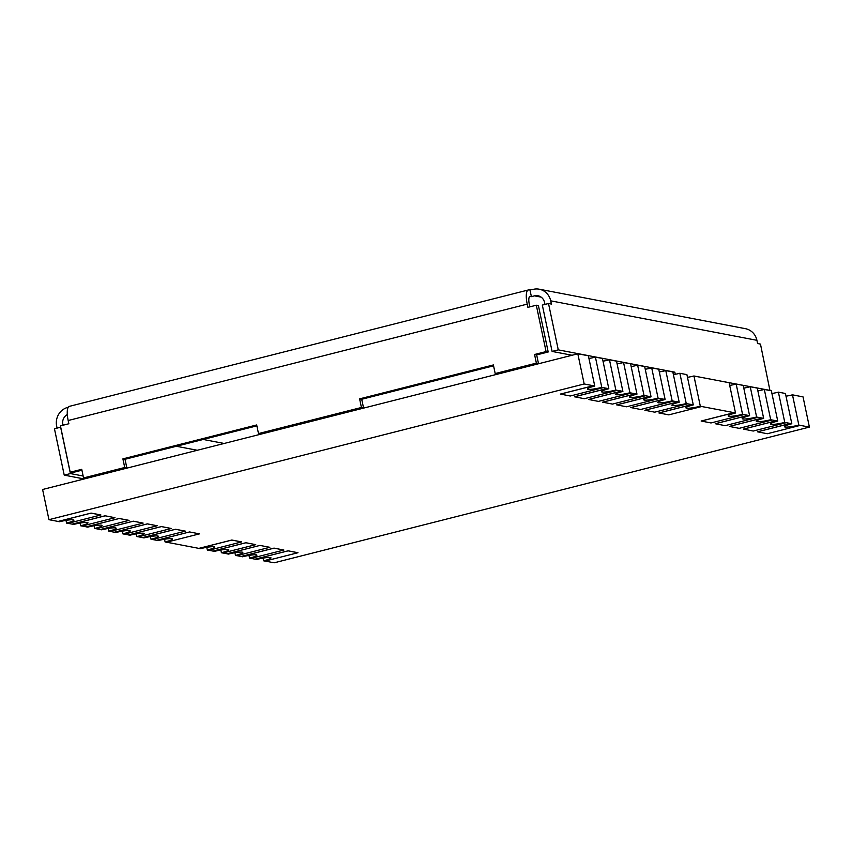 <?xml version="1.0" encoding="UTF-8"?>
<svg xmlns="http://www.w3.org/2000/svg" width="852" height="852" viewBox="0 0 852 852"><rect width="100%" height="100%" fill="white"/><g stroke="black" fill="none" stroke-linecap="round" stroke-linejoin="round"><path stroke-width="1.28" d="M679.204 402.208L677.787 401.888L644.847 410.249L654.709 412.176L687.649 403.827L686.243 403.55A11.108 1.448 -11.9 0 1 671.845 405.169A11.108 1.448 -11.9 0 1 679.204 402.208L672.824 371.93L665.785 370.588L672.164 400.855A11.108 1.448 -11.9 0 1 657.776 402.474A11.108 1.448 -11.9 0 1 665.124 399.513L663.708 399.194L630.778 407.554L640.64 409.482L673.57 401.132L672.164 400.855M673.57 401.132L677.787 401.888M665.124 399.513L658.745 369.235L651.705 367.894L658.085 398.161A11.108 1.448 -11.9 0 1 643.697 399.78A11.108 1.448 -11.9 0 1 651.056 396.819L649.639 396.5L616.699 404.86L626.561 406.787L659.501 398.438L658.085 398.161M659.501 398.438L663.708 399.194L630.778 407.597M735.51 412.986L734.094 412.666L701.153 421.026L711.015 422.954L743.956 414.604L742.55 414.328A11.108 1.448 -11.9 0 1 728.151 415.946A11.108 1.448 -11.9 0 1 735.51 412.986L729.131 382.708L693.943 375.977L700.323 406.244A11.108 1.448 -11.9 0 1 685.924 407.863A11.108 1.448 -11.9 0 1 693.283 404.902L691.867 404.583L658.926 412.943L668.788 414.871L701.728 406.521L700.323 406.244M701.728 406.521L734.094 412.666M686.243 403.55L679.864 373.282L686.904 374.624L693.283 404.902M687.649 403.827L691.867 404.583M622.897 391.43L621.481 391.111L588.54 399.471L598.413 401.398L631.343 393.049L629.937 392.772A11.108 1.448 -11.9 0 1 615.549 394.391A11.108 1.448 -11.9 0 1 622.897 391.43L616.518 361.152L609.478 359.81L615.858 390.078A11.108 1.448 -11.9 0 1 601.469 391.696A11.108 1.448 -11.9 0 1 608.818 388.736L607.401 388.416L574.472 396.766L584.334 398.704L617.263 390.344L615.858 390.078M617.263 390.344L621.481 391.111M608.818 388.736L602.439 358.458L595.41 357.116L601.789 387.383A11.108 1.448 -11.9 0 1 587.39 389.002A11.108 1.448 -11.9 0 1 594.749 386.041L593.333 385.722L560.392 394.071L570.254 396.01L603.195 387.649L601.789 387.383M603.195 387.649L607.401 388.416M651.056 396.819L644.676 366.541L637.637 365.199L644.016 395.466A11.108 1.448 -11.9 0 1 629.617 397.085A11.108 1.448 -11.9 0 1 636.976 394.125L635.56 393.805L602.62 402.165L612.481 404.093L645.422 395.743L644.016 395.466M645.422 395.743L649.639 396.5M629.937 392.772L623.558 362.505L630.597 363.847L636.976 394.125M631.343 393.049L635.56 393.805M763.658 418.375L762.242 418.066L729.312 426.415L739.174 428.343L772.104 419.993L770.698 419.716A11.108 1.448 -11.9 0 1 756.31 421.335A11.108 1.448 -11.9 0 1 763.658 418.375L757.279 388.097L750.239 386.755L756.619 417.022A11.108 1.448 -11.9 0 1 742.23 418.641A11.108 1.448 -11.9 0 1 749.59 415.68L748.173 415.371L715.233 423.721L725.095 425.649L758.035 417.299L756.619 417.022M758.035 417.299L762.242 418.066M742.55 414.328L736.171 384.06L743.21 385.402L749.59 415.68M743.956 414.604L748.173 415.371M809.4 427.086L803.042 396.904L792.477 394.838L798.856 425.105A11.108 1.448 -11.9 0 1 784.458 426.724A11.108 1.448 -11.9 0 1 791.817 423.763L790.4 423.455L757.46 431.804L767.322 433.732L800.262 425.382L809.4 427.086L274.184 562.799L265.132 561.063M791.817 423.763L785.438 393.496L784.032 393.219L778.398 392.144L784.777 422.411A11.108 1.448 -11.9 0 1 770.378 424.03A11.108 1.448 -11.9 0 1 777.738 421.069L776.321 420.76L743.381 429.11L753.243 431.037L786.183 422.688L784.777 422.411M786.183 422.688L790.4 423.455M770.698 419.716L764.319 389.449L771.358 390.791L777.738 421.069M772.104 419.993L776.321 420.76L743.391 429.152M594.749 386.041L588.37 355.763L577.816 353.793L584.184 383.975L593.333 385.722M136.373 533.853L136.948 536.568L138.354 536.835L171.295 528.485L161.433 526.557L128.492 534.907L124.371 534.119M185.363 531.179L175.512 529.294L142.582 537.644L143.988 537.91A11.108 1.448 168.1 0 1 158.376 536.302A11.108 1.448 168.1 0 1 151.028 539.263L152.433 539.529L185.363 531.137L175.501 529.252L142.572 537.601L138.45 536.813M171.295 528.485L161.433 526.6L128.503 534.949L129.909 535.216A11.108 1.448 168.1 0 1 144.297 533.608A11.108 1.448 168.1 0 1 136.948 536.568M122.869 533.874L124.275 534.14L157.205 525.748L147.353 523.863L114.413 532.212L115.829 532.521A11.108 1.448 168.1 0 1 130.228 530.913A11.108 1.448 168.1 0 1 122.869 533.874L122.305 531.158M164.532 539.252L165.096 541.957L166.502 542.223L199.443 533.874L189.581 531.946L156.64 540.296L152.519 539.508M241.67 541.957L231.819 540.072L198.878 548.422L200.295 548.699A11.108 1.448 168.1 0 1 214.683 547.08A11.108 1.448 168.1 0 1 207.324 550.041L208.74 550.307L241.659 541.915L231.808 540.03L198.878 548.379L166.598 542.202M199.443 533.874L189.581 531.946L156.651 540.338L158.057 540.615A11.108 1.448 168.1 0 1 172.455 538.996A11.108 1.448 168.1 0 1 165.096 541.957M151.028 539.263L150.453 536.558M80.067 523.075L80.642 525.79L82.048 526.057L114.988 517.707L105.126 515.779L72.186 524.129L68.064 523.341M129.067 520.402L119.205 518.517L86.276 526.866L87.681 527.132A11.108 1.448 168.1 0 1 102.07 525.524A11.108 1.448 168.1 0 1 94.721 528.485L96.127 528.751L129.057 520.359L119.195 518.474L86.265 526.824L82.143 526.035M114.988 517.707L105.137 515.822L72.196 524.172L73.602 524.438A11.108 1.448 168.1 0 1 88.001 522.819A11.108 1.448 168.1 0 1 80.642 525.79M100.909 515.013L91.057 513.128L58.117 521.477L59.523 521.743A11.108 1.448 -11.9 0 1 73.922 520.125A11.108 1.448 -11.9 0 1 66.562 523.096L67.968 523.362L100.898 514.97L91.047 513.085L58.106 521.435L48.958 519.688L584.184 383.975M66.562 523.096L65.998 520.38M157.215 525.79L147.364 523.905L114.424 532.255L110.291 531.424M108.225 528.464L108.79 531.179L110.206 531.446L143.136 523.096L133.274 521.168L100.344 529.518L96.223 528.73M143.136 523.096L133.285 521.211L100.344 529.561L101.761 529.827A11.108 1.448 168.1 0 1 116.149 528.219A11.108 1.448 168.1 0 1 108.79 531.179M94.721 528.485L94.146 525.769M263.63 560.818L265.036 561.085L297.976 552.735L288.114 550.807L255.174 559.157L256.59 559.476A11.108 1.448 168.1 0 1 270.989 557.858A11.108 1.448 168.1 0 1 263.63 560.818L263.066 558.113M220.838 550.03L221.403 552.735L222.809 553.001L255.749 544.652L245.887 542.724L212.947 551.074L208.825 550.286M269.828 547.346L259.966 545.418L227.037 553.811L228.442 554.088A11.108 1.448 168.1 0 1 242.831 552.469A11.108 1.448 168.1 0 1 235.482 555.429L236.888 555.696L269.818 547.303L259.966 545.418L227.026 553.768L222.905 552.98M255.749 544.652L245.898 542.767L212.957 551.116L214.363 551.393A11.108 1.448 168.1 0 1 228.762 549.774A11.108 1.448 168.1 0 1 221.403 552.735M207.324 550.041L206.759 547.335M297.976 552.735L288.125 550.85L255.185 559.2L251.052 558.369M248.986 555.419L249.561 558.124L250.967 558.39L283.897 550.041L274.035 548.113L241.105 556.462L236.984 555.674M283.897 550.041L274.046 548.156L241.116 556.505L242.522 556.782A11.108 1.448 168.1 0 1 256.91 555.163A11.108 1.448 168.1 0 1 249.561 558.124M235.482 555.429L234.907 552.724M48.958 519.688L42.6 489.495L577.816 353.793M800.262 425.382L798.856 425.105M595.41 357.116A11.108 1.448 -11.9 0 1 588.934 358.479M609.478 359.81A11.108 1.448 -11.9 0 1 603.014 361.173M623.558 362.505A11.108 1.448 -11.9 0 1 617.093 363.868M637.637 365.199A11.108 1.448 -11.9 0 1 631.162 366.562M651.705 367.894A11.108 1.448 -11.9 0 1 645.241 369.257M665.785 370.588A11.108 1.448 -11.9 0 1 659.32 371.951M679.864 373.282A11.108 1.448 -11.9 0 1 673.399 374.646M693.943 375.977A11.108 1.448 -11.9 0 1 687.468 377.34M736.171 384.06A11.108 1.448 -11.9 0 1 729.695 385.423M750.239 386.755A11.108 1.448 -11.9 0 1 743.775 388.118M764.319 389.449A11.108 1.448 -11.9 0 1 757.854 390.812M536.313 305.218L538.421 305.623L548.198 351.982L546.079 351.578L536.313 305.218L527.899 307.359L527.218 304.121A15.56 4.59 -104.2 0 1 528.325 289.978A15.56 4.59 -104.2 0 1 528.964 289.968L533.107 289.392A15.56 14.729 100.8 0 1 539.22 289.201L745.436 328.68A15.56 14.729 -79.2 0 1 756.917 340.31L757.598 343.537L760.474 344.091L769.952 390.525M778.398 392.144A11.108 1.448 -11.9 0 1 771.933 393.507M792.477 394.838A11.108 1.448 -11.9 0 1 786.002 396.201M593.343 385.764L560.403 394.125M607.412 388.459L574.482 396.819M621.491 391.153L588.551 399.513M635.571 393.848L602.63 402.208M649.639 396.542L616.71 404.902M677.798 401.931L644.857 410.291M691.877 404.625L658.937 412.986M734.104 412.719L701.164 421.069M748.173 415.414L715.243 423.763M762.252 418.108L729.312 426.458M790.411 423.497L757.471 431.847M57.073 428.119L56.658 426.096A15.56 14.729 100.8 0 1 67.883 407.352L68.192 407.277M83.549 477.94L85.669 478.345L126.831 467.908L124.722 467.503L83.549 477.94L81.739 469.314L70.205 472.242L60.439 425.883L68.852 423.753L68.171 420.515A15.56 4.59 75.8 0 1 69.268 406.383L528.325 289.978M258.497 433.583L260.605 433.987L363.538 407.884L361.429 407.48L258.497 433.583L256.686 424.956L122.901 458.877L124.722 467.503M546.079 351.578L534.555 354.496L536.377 363.122L538.485 363.527L497.312 373.964L495.204 373.559L493.383 364.944L359.608 398.864L361.429 407.48M536.377 363.122L495.204 373.559M81.92 470.208L72.324 472.647L70.205 472.242M529.635 296.613L530.327 296.443A8.893 2.62 -104.2 0 0 529.965 296.443A8.893 2.62 -104.2 0 0 529.337 304.526L529.827 306.869M538.485 363.527L536.664 354.901L548.198 351.982M363.538 407.884L361.717 399.268L493.574 365.827M126.831 467.908L125.02 459.281L256.867 425.851M64.23 475.139L54.453 428.78L60.63 427.214L70.407 473.574L64.23 475.139L84.071 478.941M67.308 414.583A8.893 8.413 100.8 0 0 62.824 424.53L62.973 425.244M83.145 476.012L70.407 473.574M552.096 351.429L542.33 305.08L548.507 303.514L558.273 349.863L552.096 351.429L572.043 355.252M539.22 289.201A15.56 14.729 100.8 0 1 550.701 300.831L551.382 304.058L548.507 303.514M675.274 374.305L674.827 372.175L558.273 349.863M770.24 390.45L695.977 376.403M544.95 304.409L544.524 302.396A8.893 8.413 100.8 0 0 534.47 295.857L541.169 297.135M530.327 296.443L531.382 296.645L530.019 290.17M531.382 296.645L534.47 295.857M672.973 372.654L674.827 372.175M361.717 399.268L359.608 398.864M125.02 459.281L122.901 458.877M536.664 354.901L534.555 354.496M527.218 304.121L68.171 420.515M62.824 424.53L64.507 424.85M176.353 446.267L197.291 450.271M756.917 340.31L550.701 300.831M224.129 443.466L203.191 439.462"/></g></svg>
